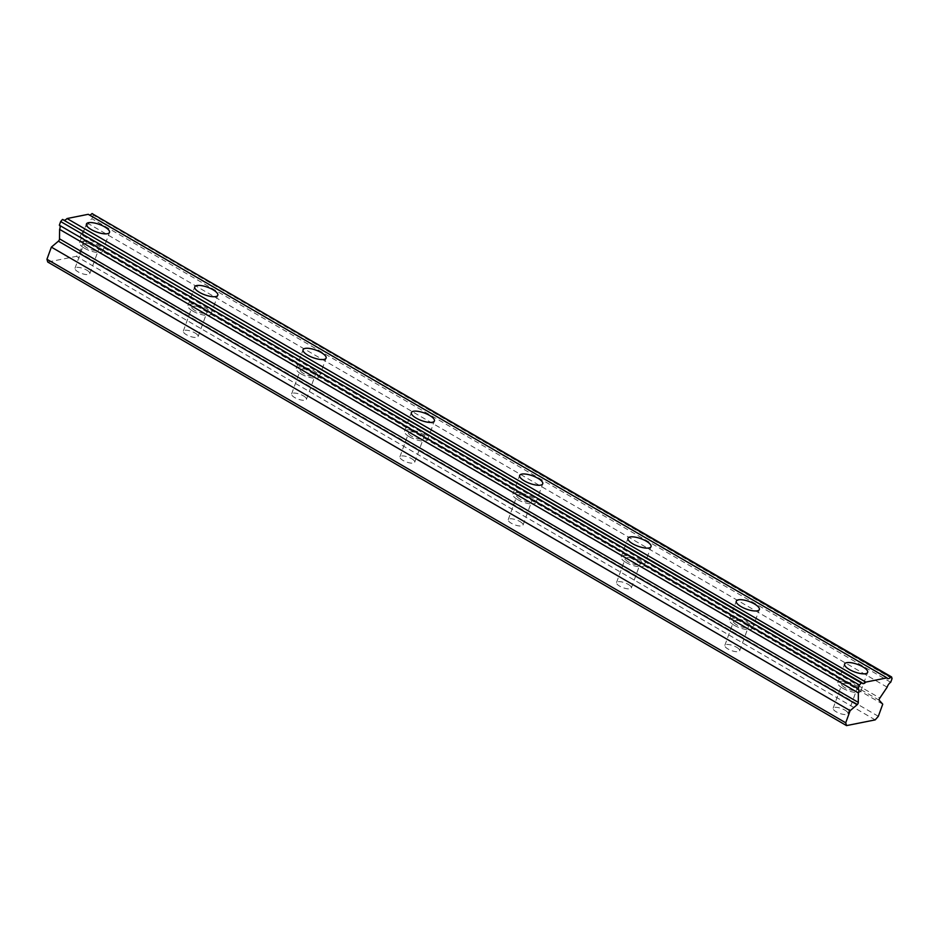 <?xml version="1.0" encoding="UTF-8"?>
<svg xmlns="http://www.w3.org/2000/svg" width="939" height="939" viewBox="0 0 939 939"><rect width="100%" height="100%" fill="white"/><g stroke="black" fill="none" stroke-linecap="round" stroke-linejoin="round"><path stroke-width="0.7" stroke-dasharray="4.7 3.52" d="M853.645 685.986A7.888 2.594 -160 0 1 856.744 689.543A7.888 2.594 -160 0 1 845.018 687.712A7.888 2.594 -160 0 1 841.919 684.155A7.888 2.594 -160 0 1 853.645 685.986M844.865 710.095A7.888 2.594 -160 0 1 847.964 713.652A7.888 2.594 -160 0 1 836.238 711.809A7.888 2.594 -160 0 1 833.139 708.252A7.888 2.594 -160 0 1 844.865 710.095M95.485 246.006A7.888 2.594 -160 0 1 98.583 249.574A7.888 2.594 -160 0 1 86.858 247.732A7.888 2.594 -160 0 1 83.759 244.175A7.888 2.594 -160 0 1 95.485 246.006M86.717 270.115A7.888 2.594 -160 0 1 89.804 273.672A7.888 2.594 -160 0 1 78.078 271.841A7.888 2.594 -160 0 1 74.979 268.284A7.888 2.594 -160 0 1 86.717 270.115M203.798 308.861A7.888 2.594 -160 0 1 206.897 312.429A7.888 2.594 -160 0 1 195.159 310.586A7.888 2.594 -160 0 1 192.072 307.03A7.888 2.594 -160 0 1 203.798 308.861M195.019 332.969A7.888 2.594 -160 0 1 198.117 336.526A7.888 2.594 -160 0 1 186.392 334.695A7.888 2.594 -160 0 1 183.293 331.138A7.888 2.594 -160 0 1 195.019 332.969M312.1 371.715A7.888 2.594 -160 0 1 315.199 375.271A7.888 2.594 -160 0 1 303.473 373.44A7.888 2.594 -160 0 1 300.374 369.884A7.888 2.594 -160 0 1 312.1 371.715M303.332 395.824A7.888 2.594 -160 0 1 306.431 399.38A7.888 2.594 -160 0 1 294.693 397.549A7.888 2.594 -160 0 1 291.606 393.993A7.888 2.594 -160 0 1 303.332 395.824M420.414 434.569A7.888 2.594 -160 0 1 423.512 438.126A7.888 2.594 -160 0 1 411.787 436.295A7.888 2.594 -160 0 1 408.688 432.738A7.888 2.594 -160 0 1 420.414 434.569M411.634 458.678A7.888 2.594 -160 0 1 414.733 462.234A7.888 2.594 -160 0 1 403.007 460.403A7.888 2.594 -160 0 1 399.908 456.835A7.888 2.594 -160 0 1 411.634 458.678M528.716 497.424A7.888 2.594 -160 0 1 531.814 500.98A7.888 2.594 -160 0 1 520.089 499.149A7.888 2.594 -160 0 1 516.99 495.592A7.888 2.594 -160 0 1 528.716 497.424M519.948 521.532A7.888 2.594 -160 0 1 523.046 525.089A7.888 2.594 -160 0 1 511.321 523.258A7.888 2.594 -160 0 1 508.222 519.69A7.888 2.594 -160 0 1 519.948 521.532M637.029 560.278A7.888 2.594 -160 0 1 640.128 563.834A7.888 2.594 -160 0 1 628.402 562.003A7.888 2.594 -160 0 1 625.304 558.447A7.888 2.594 -160 0 1 637.029 560.278M628.25 584.387A7.888 2.594 -160 0 1 631.348 587.943A7.888 2.594 -160 0 1 619.623 586.112A7.888 2.594 -160 0 1 616.524 582.544A7.888 2.594 -160 0 1 628.25 584.387M745.331 623.132A7.888 2.594 -160 0 1 748.43 626.689A7.888 2.594 -160 0 1 736.704 624.858A7.888 2.594 -160 0 1 733.605 621.301A7.888 2.594 -160 0 1 745.331 623.132M736.563 647.241A7.888 2.594 -160 0 1 739.662 650.797A7.888 2.594 -160 0 1 727.936 648.966A7.888 2.594 -160 0 1 724.838 645.398A7.888 2.594 -160 0 1 736.563 647.241M890.712 682.254L91.94 218.717A5.059 2.277 120.1 0 0 88.466 223.365A5.059 2.277 120.1 0 0 88.372 223.635L81.059 234.527L879.831 698.076M842.623 688.181A12.266 4.038 20 0 0 860.863 691.045A12.266 4.038 20 0 0 856.039 685.505A12.266 4.038 20 0 0 837.799 682.653A12.266 4.038 20 0 0 842.623 688.181M84.463 248.213A12.266 4.038 20 0 0 102.703 251.065A12.266 4.038 20 0 0 97.879 245.537A12.266 4.038 20 0 0 79.639 242.673A12.266 4.038 20 0 0 84.463 248.213M192.765 311.067A12.266 4.038 20 0 0 211.005 313.919A12.266 4.038 20 0 0 206.193 308.391A12.266 4.038 20 0 0 187.953 305.527A12.266 4.038 20 0 0 192.765 311.067M301.079 373.922A12.266 4.038 20 0 0 319.319 376.774A12.266 4.038 20 0 0 314.495 371.245A12.266 4.038 20 0 0 296.255 368.381A12.266 4.038 20 0 0 301.079 373.922M409.381 436.776A12.266 4.038 20 0 0 427.621 439.628A12.266 4.038 20 0 0 422.808 434.1A12.266 4.038 20 0 0 404.568 431.236A12.266 4.038 20 0 0 409.381 436.776M517.694 499.63A12.266 4.038 20 0 0 535.934 502.482A12.266 4.038 20 0 0 531.122 496.942A12.266 4.038 20 0 0 512.87 494.09A12.266 4.038 20 0 0 517.694 499.63M625.996 562.473A12.266 4.038 20 0 0 644.248 565.337A12.266 4.038 20 0 0 639.424 559.797A12.266 4.038 20 0 0 621.184 556.944A12.266 4.038 20 0 0 625.996 562.473M734.31 625.327A12.266 4.038 20 0 0 752.55 628.191A12.266 4.038 20 0 0 747.737 622.651A12.266 4.038 20 0 0 729.486 619.799A12.266 4.038 20 0 0 734.31 625.327M81.059 234.527A1.749 0.786 120.1 0 0 80.519 235.513A1.749 0.786 120.1 0 0 80.508 236.769L83.958 240.619L79.545 252.755L76.423 256.335L47.76 262.051M875.195 719.884L76.423 256.335M88.266 214.303A5.071 2.277 120.1 0 0 88.794 214.984A5.071 2.277 120.1 0 0 89.651 215.113M92.808 213.399L93.278 215.043L91.94 218.717M63.324 219.28A5.071 2.277 120.1 0 0 63.852 219.961A5.071 2.277 120.1 0 0 64.709 220.09M878.329 716.304L79.545 252.755M882.742 704.168L83.958 240.619M887.155 687.184L88.372 223.635M892.05 678.592L93.278 215.043M879.291 700.306L80.508 236.769M847.964 713.652L856.744 689.543M89.804 273.672L98.583 249.574M198.117 336.526L206.897 312.429M306.431 399.38L315.199 375.271M414.733 462.234L423.512 438.126M523.046 525.089L531.814 500.98M631.348 587.943L640.128 563.834M739.662 650.797L748.43 626.689M860.863 691.045L867.648 672.383M102.703 251.065L109.499 232.403M211.005 313.919L217.801 295.257M319.319 376.774L326.115 358.111M427.621 439.628L434.417 420.965M535.934 502.482L542.73 483.82M644.248 565.337L651.032 546.674M752.55 628.191L759.346 609.528M833.139 708.252L841.919 684.155M74.979 268.284L83.759 244.175M183.293 331.138L192.072 307.03M291.606 393.993L300.374 369.884M399.908 456.835L408.688 432.738M508.222 519.69L516.99 495.592M616.524 582.544L625.304 558.447M724.838 645.398L733.605 621.301M887.578 678.533L88.794 214.984M862.624 683.51L63.852 219.961M858.246 688.827L59.474 225.278M837.799 682.653L844.595 663.99M79.639 242.673L86.435 224.01M187.953 305.527L194.737 286.865M296.255 368.381L303.051 349.719M404.568 431.236L411.364 412.573M512.87 494.09L519.666 475.427M621.184 556.944L627.98 538.282M729.486 619.799L736.282 601.136"/><path stroke-width="1.41" d="M890.712 682.254A5.059 2.277 120.1 0 0 887.238 686.914A5.059 2.277 120.1 0 0 887.155 687.184L879.831 698.076A1.749 0.786 -59.9 0 0 879.291 699.062A1.749 0.786 -59.9 0 0 879.291 700.306L882.742 704.168L878.329 716.304L875.195 719.884L846.532 725.601L845.722 722.795L850.135 710.67L857.154 704.72A1.749 0.786 -59.9 0 0 858.281 702.372L858.375 692.912A5.059 2.277 120.1 0 0 858.246 688.827A5.059 2.277 120.1 0 0 858.117 688.756L859.455 685.083L861.286 682.993L62.502 219.444L862.096 682.829A5.071 2.277 120.1 0 0 862.624 683.51A5.071 2.277 120.1 0 0 865.817 682.09L887.038 677.852A5.071 2.277 120.1 0 0 887.578 678.533A5.071 2.277 120.1 0 0 890.771 677.113L891.581 676.949L892.05 678.592L890.712 682.254M849.408 669.519A12.266 4.038 20 0 0 867.648 672.383A12.266 4.038 20 0 0 862.835 666.843A12.266 4.038 20 0 0 844.595 663.99A12.266 4.038 20 0 0 849.408 669.519M91.247 229.55A12.266 4.038 20 0 0 109.499 232.403A12.266 4.038 20 0 0 104.675 226.874A12.266 4.038 20 0 0 86.435 224.01A12.266 4.038 20 0 0 91.247 229.55M199.561 292.405A12.266 4.038 20 0 0 217.801 295.257A12.266 4.038 20 0 0 212.989 289.728A12.266 4.038 20 0 0 194.737 286.865A12.266 4.038 20 0 0 199.561 292.405M307.875 355.259A12.266 4.038 20 0 0 326.115 358.111A12.266 4.038 20 0 0 321.291 352.583A12.266 4.038 20 0 0 303.051 349.719A12.266 4.038 20 0 0 307.875 355.259M416.177 418.113A12.266 4.038 20 0 0 434.417 420.965A12.266 4.038 20 0 0 429.604 415.437A12.266 4.038 20 0 0 411.364 412.573A12.266 4.038 20 0 0 416.177 418.113M524.49 480.968A12.266 4.038 20 0 0 542.73 483.82A12.266 4.038 20 0 0 537.906 478.28A12.266 4.038 20 0 0 519.666 475.427A12.266 4.038 20 0 0 524.49 480.968M632.792 543.81A12.266 4.038 20 0 0 651.032 546.674A12.266 4.038 20 0 0 646.22 541.134A12.266 4.038 20 0 0 627.98 538.282A12.266 4.038 20 0 0 632.792 543.81M741.106 606.664A12.266 4.038 20 0 0 759.346 609.528A12.266 4.038 20 0 0 754.522 603.988A12.266 4.038 20 0 0 736.282 601.136A12.266 4.038 20 0 0 741.106 606.664M845.722 722.795L46.95 259.258L47.76 262.051L846.532 725.601M862.096 682.829L861.286 682.993M89.651 215.113A5.071 2.277 120.1 0 0 91.987 213.564L891.581 676.949M46.95 259.258L51.363 247.121L58.382 241.182A1.749 0.786 120.1 0 0 59.509 238.835L59.603 229.374A5.059 2.277 120.1 0 0 59.591 225.36M858.117 688.756L59.345 225.207L60.671 221.545L62.502 219.444M64.709 220.09A5.071 2.277 120.1 0 0 67.045 218.541L88.266 214.303L887.038 677.852M91.987 213.564L890.771 677.113M865.817 682.09L67.045 218.541M60.671 221.545L859.455 685.083M858.375 692.912L59.603 229.374M858.281 702.372L59.509 238.835M850.135 710.67L51.363 247.121M58.382 241.182L857.154 704.72"/></g></svg>
